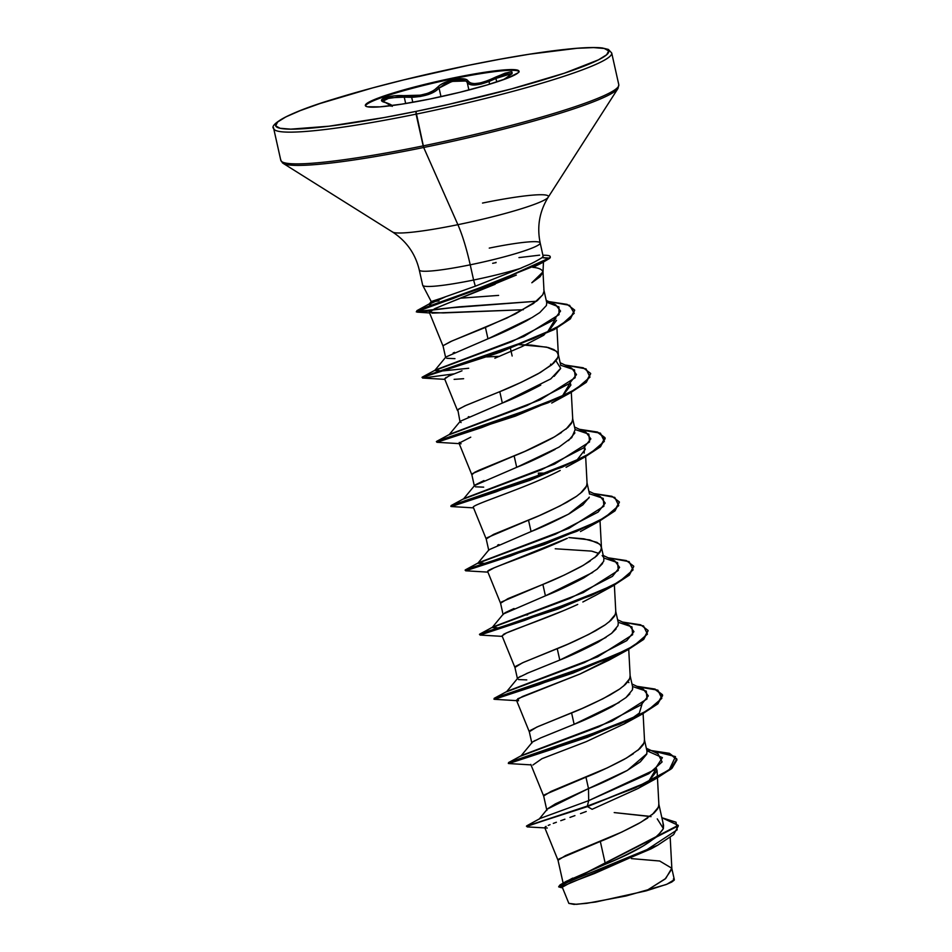 <?xml version="1.0" encoding="UTF-8"?>
<svg xmlns="http://www.w3.org/2000/svg" width="952" height="952" viewBox="0 0 952 952"><rect width="100%" height="100%" fill="white"/><g stroke="black" fill="none" stroke-linecap="round" stroke-linejoin="round"><path stroke-width="1.43" d="M489.625 84.204L489.019 81.491L481.188 84.038L474.417 85.049L469.574 84.383L467.182 82.312L468.908 90L467.182 82.312C469.574 86.18 476.857 85.906 489.019 81.491L489.625 84.204M412.799 102.304L411.68 97.318L412.799 102.304M385.953 102.685A1.238 0.94 105.6 0 0 385.679 102.542L382.823 101.162L385.929 98.746L399.4 96.914L404.255 97.163L405.683 103.518L404.255 97.163L411.68 97.318C425.02 96.521 434.148 93.439 439.062 88.072L434.981 91.463L428.567 94.438L420.463 96.473L411.68 97.318M365.52 105.898A78.707 7.854 167.4 0 1 454.413 78.481L454.259 77.755A78.707 7.854 167.4 0 1 518.983 71.507A78.707 7.854 167.4 0 1 430.066 98.996L460.018 92.249L487.257 84.906L507.63 78.1L518.031 72.864C519.637 71.448 519.256 70.484 516.888 69.972L504.358 69.889L482.367 72.626L454.259 77.755L424.306 84.502L397.067 91.832L376.695 98.639L366.294 103.887C364.687 105.291 365.068 106.255 367.436 106.767L379.967 106.85L401.958 104.125L430.066 98.996A78.707 7.854 167.4 0 1 365.342 105.232A78.707 7.854 167.4 0 1 454.259 77.755L454.413 78.481A78.707 7.854 -12.6 0 0 365.711 105.446M467.182 82.312A1.238 1.166 158.5 0 1 468.015 80.92C466.599 78.576 461.982 78.135 454.152 79.599C446.179 81.372 440.705 83.883 437.706 87.132A1.238 1.071 38.1 0 1 439.062 88.072L440.99 96.676L439.062 88.072L444.917 83.919L454.282 80.884L462.969 80.218L465.79 80.944L467.182 82.312A1.238 1.166 -21.5 0 1 468.015 80.92C471.585 85.43 480.712 84.181 495.421 77.195L496.885 81.908L495.421 77.195C513.045 69.912 516.698 70.115 506.369 77.778A1.238 0.631 -121.8 0 0 506.285 77.814A1.238 0.631 58.2 0 1 506.369 77.778L512.105 73.542L511.664 71.769L505.072 73.161L487.757 80.611L480.343 82.931L474.334 83.669L470.169 82.943L466.528 79.54L463.505 78.826L454.152 79.599L454.413 78.481L454.152 79.599L444.048 82.812L440.181 84.93L433.85 90.452L427.734 93.332L420.344 95.188L394.045 95.878L384.977 97.675L381.609 100.222L382.656 101.447L390.094 104.422L390.748 106.112M492.648 263.311A61.951 6.176 167.4 0 1 496.087 262.621L496.028 262.359M468.479 65.331L468.396 65.343A170.694 17.029 167.4 0 1 606.71 54.728A170.694 17.029 167.4 0 1 415.929 111.408L416.083 114.145A173.169 17.279 -12.6 0 0 611.719 53.681A173.169 17.279 167.4 0 1 416.083 114.145L423.176 145.882A173.169 17.279 -12.6 0 0 618.812 85.406A173.169 17.279 167.4 0 1 423.176 145.882L423.676 147.489A172.443 17.207 -12.6 0 0 617.741 88.834A172.443 17.207 167.4 0 1 423.676 147.489L457.9 224.684A80.123 7.997 -12.6 0 0 548.066 197.433A80.123 7.997 -12.6 0 0 482.521 203.062M489.257 248.103A61.951 6.176 167.4 0 1 540.2 243.188A61.951 6.176 167.4 0 1 470.217 264.823A62.035 11.079 78.4 0 0 457.9 224.684A80.123 7.997 -12.6 0 1 392.164 231.657A80.123 7.997 -12.6 0 0 457.9 224.684A62.035 11.079 -101.6 0 1 470.217 264.823A61.951 6.176 167.4 0 1 419.32 270.118M534.857 266.465L533.12 267.334C539.308 268 542.604 269.678 542.997 272.367L539.939 276.842L531.823 282.768L542.997 271.855M433.993 301.51L438.955 300.892M431.601 301.689L475.31 286.195L473.608 280.031A61.951 6.176 167.4 0 1 422.664 285.088M548.066 197.433A80.123 7.997 -12.6 0 1 457.9 224.684L423.676 147.489L415.929 111.408A170.694 17.029 167.4 0 1 277.615 122.023A170.694 17.029 167.4 0 1 468.396 65.343L468.443 65.319C418.356 75.636 373.291 86.953 333.212 99.246C282.887 114.395 269.499 125.628 273.7 128.556L280.792 160.293L283.101 163.327L392.593 232.05C406.528 241.177 415.417 253.815 419.273 269.975L422.676 285.183A61.951 6.176 -12.6 0 0 473.608 280.031L470.217 264.823L473.608 280.031A61.951 6.176 -12.6 0 0 520.268 268.452L522.101 267.655M543.14 256.374L540.189 242.95C536.809 226.683 539.463 211.451 548.185 197.266L617.991 88.476L618.8 84.74L611.708 53.003L608.387 49.433L602.307 47.969C596.571 47.279 587.848 47.398 576.127 48.326C548.209 50.73 512.307 56.394 468.432 65.319M542.878 294.62L537.404 300.546L515.282 313.993L485.425 327.417L487.971 338.805C498.931 334.521 511.688 328.571 526.242 320.955L530.3 318.599M546.424 305.485L539.784 312.565L531.954 317.599L539.784 312.565L546.424 305.485L546.757 302.736L543.794 289.587M647.681 818.018L638.721 823.504C624.096 831.167 611.303 837.153 600.319 841.437L605.413 864.226C616.408 859.751 629.153 853.587 643.659 845.709L657.011 836.629L663.377 828.609L663.544 825.206L658.796 804L658.558 806.998L652.144 814.698M650.014 816.352L614.207 812.58L651.049 816.637M633.318 753.77L624.357 759.256C609.732 766.919 596.94 772.893 585.956 777.177L588.503 788.577C599.558 784.258 612.362 778.272 626.916 770.632L640.327 761.838L646.741 754.151L646.979 751.14L644.433 739.74L644.195 742.75L637.781 750.45M618.955 689.51L609.994 694.996C595.369 702.671 582.576 708.645 571.593 712.929L574.139 724.317C585.254 719.974 598.046 714 612.529 706.408L625.952 697.602L632.378 689.902L632.628 686.892L630.081 675.492L629.831 678.502L623.417 686.202M604.591 625.262L595.631 630.748C581.006 638.411 568.213 644.385 557.241 648.681L559.788 660.069C570.914 655.702 583.719 649.728 598.177 642.148L611.612 633.33L618.015 625.631M618.264 622.632L615.718 611.243L615.468 614.242L609.054 621.942M590.228 561.002L581.267 566.5C566.642 574.163 553.85 580.137 542.878 584.421L545.425 595.821C556.551 591.454 569.356 585.48 583.838 577.876L597.249 569.082L603.651 561.394M591.597 551.125L598.963 553.469L592.263 551.279M592.691 572.461L545.425 595.821L542.878 584.421L564.334 575.056L583.397 565.286L596.583 556.039L600.165 551.898L601.462 547.757L600.403 545.008L597.011 542.366L583.85 538.808L568.88 537.559L589.704 539.879L599.403 543.949M603.901 558.384L601.355 546.983L601.105 549.994L594.691 557.693M575.865 496.754L566.916 502.239C552.291 509.903 539.486 515.889 528.515 520.173L531.061 531.561C542.14 527.23 554.945 521.256 569.439 513.652L582.862 504.846L589.288 497.146M539.058 476.381L538.332 473.12L547.567 473.12L538.332 473.12L539.058 476.381M589.538 494.136L586.991 482.735L586.741 485.746L580.327 493.445M561.501 432.505L552.553 437.991C537.928 445.655 525.123 451.629 514.151 455.913L516.698 467.313C527.741 462.993 540.534 457.019 555.087 449.392M568.511 440.586L574.925 432.874M575.175 429.876L572.628 418.487L572.378 421.486L565.964 429.185M501.406 403.446L502.335 403.065L499.788 391.665L521.256 382.299L540.308 372.529L553.505 363.283L557.075 359.142L558.372 355.441L557.313 352.252L553.921 349.61L548.328 347.551L531.513 345.112L518.84 344.612L546.615 347.123L556.313 351.193L558.265 354.227L558.015 357.238L551.601 364.937L538.189 373.731C523.564 381.407 510.76 387.381 499.788 391.665L502.335 403.065C513.342 398.757 526.147 392.783 540.748 385.12M554.159 376.326L560.561 368.626M512.152 356.012L510.45 348.408L512.152 356.012M564.31 882.611L572.759 878.089M558.681 886.871L561.109 887.597L562.239 884.396L657.653 845.245L673.647 834.595L678.324 825.86L558.681 886.871L678.205 825.336L661.866 817.72L676.027 822.207L677.181 829.823L644.599 851.207L560.073 884.896L566.166 881.373L605.413 864.226L600.319 841.437L559.002 858.954L558.015 860.251L565.428 855.634L621.787 832.072L640.839 822.29L654.036 813.056L657.606 808.914L658.915 805.213L657.463 777.867M547.626 808.772L555.444 803.845L588.503 788.577L585.956 777.177L544.639 794.694L543.663 796.003L551.065 791.386L607.424 767.812L626.487 758.042L639.673 748.808L643.254 744.666L644.552 740.953L643.1 713.619M532.822 741.846L540.724 737.883M619.157 702.457L574.139 724.317L571.593 712.929L538.178 726.483L530.276 730.446L529.3 731.755L536.702 727.126L582.386 708.359L603.128 698.673L619.633 689.046L625.309 684.548L628.891 680.406L630.188 676.705L628.736 649.371M526.765 679.907L518.554 679.573M606.019 637.412L559.788 660.069L557.241 648.681L523.814 662.235L515.913 666.186L514.937 667.495L517.483 678.895L518.471 677.586L528.622 672.671M527.587 614.885L525.837 614.992M514.032 608.518L504.822 612.85M500.562 603.223L507.975 598.63L542.878 584.421L501.549 601.938L500.573 603.247L503.12 614.647M497.622 545.127L498.931 544.568M588.919 498.015L568.439 514.211L531.061 531.561L528.515 520.173L487.186 537.69L486.21 538.999L488.757 550.387M483.687 487.15L475.464 486.817M575.139 429.697L571.759 437.611L558.907 447.178L516.698 467.313L514.151 455.913L472.823 473.43L471.847 474.739L474.393 486.139L475.381 484.83L483.949 480.582M461.101 422.569L460.03 421.891L457.817 409.729L464.885 405.861L499.788 391.665L466.373 405.219L458.459 409.182L457.484 410.49M468.217 416.916L468.919 416.619M499.55 356.322L486.686 356.905M454.949 358.642L446.738 358.309M453.164 352.978L454.544 352.371M486.044 339.602L487.971 338.805L485.425 327.417L452.01 340.971L443.465 345.481L450.522 341.613L506.892 318.051L533.453 303.533L542.711 294.894L544.008 291.193L543.009 271.986M654.131 847.113L594.56 873.496L570.593 882.599L562.263 887.193L568.844 903.365L576.543 904.329L595.583 902.032L646.218 890.846L665.115 879.005L671.874 869.009L670.184 837.427M461.196 298.143L498.61 295.394M631.402 858.609L659.688 861.013L671.767 868.224L665.722 878.482L646.218 890.846L667.007 884.194L674.325 879.648L671.767 868.224M605.413 864.226C637.019 851.409 656.344 839.533 663.377 828.609L662.937 822.492L663.377 828.609L657.261 818.887M646.908 750.771L662.402 757.649L654.583 769.835L588.681 800.632L540.129 818.446L588.681 800.632L587.372 806.047L526.896 826.36M560.073 884.896L558.741 886.586M526.42 826.181L587.372 806.047L526.42 826.181M657.653 845.245L651.097 848.851L563.025 886.145M544.853 827.907L527.206 826.907L528.705 825.562L587.491 806.582L592.096 809.295L637.876 788.577L645.706 783.793M546.15 827.99L547.293 828.014M514.925 667.471L522.339 662.878L568.023 644.099L588.764 634.413L605.27 624.798L610.946 620.299L614.528 616.158L615.825 612.457L614.373 585.111M486.21 538.963L493.612 534.37L539.308 515.603L560.038 505.905L576.543 496.289L582.219 491.791L585.801 487.65L587.098 483.949L585.658 456.615M459.364 442.382L458.983 443.12L471.871 474.81L474.62 472.335L479.249 470.121L524.945 451.343L554.671 436.778L567.856 427.543L571.438 423.402L572.735 419.249L571.295 392.355M516.329 275.068L434.862 308.627L429.328 312.339L443.18 312.922L523.35 309.745L431.97 313.137L430.578 310.828M556.515 320.36L548.316 331.641M544.782 334.212L543.866 334.818L544.782 334.212M446.214 377.313L444.62 378.872L457.507 410.562M570.212 382.906L570.902 385.096L562.156 396.437L570.224 382.906M559.538 398.269L552.457 402.625L559.55 398.269M584.159 453.128L584.564 447.166L585.266 449.344L576.472 460.708M567.285 538.32L494.052 567.868L487.71 571.367C487.364 568.725 533.049 554.671 567.285 538.32L567.356 538.285M595.512 595.405L582.85 601.997M577.721 604.425L573.866 606.174L577.721 604.425M563.679 610.589L506.416 632.973L502.061 635.876L514.961 667.566M616.956 655.297L580.054 673.98L522.481 696.495L516.436 700.148L529.324 731.826M624.203 723.925L586.218 741.656M656.392 768.419L657.07 770.608L648.3 781.961L656.392 768.419M586.23 811.497L580.518 813.603M574.925 815.626L569.95 817.411M564.905 819.208L560.764 820.683M556.385 822.266L553.302 823.397M550.03 824.658L548.209 825.408M546.115 826.372L545.258 826.871M540.2 243.188A61.951 6.176 167.4 0 1 470.217 264.823A61.951 6.176 167.4 0 1 419.273 269.737M473.608 280.031L475.31 286.195L520.268 268.452A61.951 6.176 167.4 0 1 473.608 280.031M416.512 311.518L459.209 306.83L536.535 301.248L451.105 307.793L422.914 311.221L416.928 310.649L499.395 280.661L549.197 258.051L542.14 257.599C530.026 264.989 526.968 265.18 520.268 268.452L475.31 286.195M445.06 297.012L430.578 303.176L430.851 305.521L428.935 304.342L445.06 297.012L431.28 301.522L428.935 304.342M546.638 302.2L558.955 306.937L559.026 314.672L523.886 336.461L435.599 369.9L440.871 371.066L434.683 370.554L511.736 341.673L553.897 319.86L560.549 311.066L555.647 304.795L546.234 300.404M443.406 370.863L468.705 368.257L443.406 370.863M550.553 364.223L552.315 364.342M560.728 365.259L574.508 369.888L575.198 377.694L540.2 399.828L449.963 434.16L436.718 441.323L547.971 402.851L576.186 388.952L589.99 377.123L586.063 368.9L565.06 365.044L583.219 367.793L590.621 373.41L586.075 381.883L570.069 392.414L515.329 415.572L436.718 441.323M575.091 429.507L588.871 434.136L589.562 441.942L554.564 464.076L464.326 498.408L451.081 505.583L562.334 467.099L590.549 453.212L604.353 441.371L600.426 433.148L579.411 429.292L597.582 432.053L604.984 437.67L600.438 446.143L584.421 456.674L529.669 479.832L456.674 503.572L450.855 506.416L529.788 480.367L584.54 457.21L600.557 446.678L604.984 437.67M589.455 493.767L603.223 498.384L603.925 506.202L568.939 528.336L478.689 562.656L486.484 563.62L477.773 563.31L555.587 534.108L598.082 512.105L605.222 503.108L600.426 496.658L588.895 491.244M603.818 558.015L617.586 562.644L618.288 570.45L583.302 592.584L493.053 626.904L498.324 628.07L492.136 627.558L569.939 598.368L612.433 576.365L619.585 567.368L614.802 560.918L603.259 555.492M618.181 622.263L631.949 626.892L632.652 634.698L597.666 656.832L507.416 691.164L494.171 698.34L605.436 659.855L633.639 645.956L647.443 634.127L643.516 625.904L622.501 622.049L640.684 624.809L648.074 630.438L643.504 638.911L627.475 649.454L572.711 672.6L499.74 696.34L493.945 699.173L572.83 673.135L627.594 649.99L643.623 639.447L648.074 630.438M632.544 686.523L646.313 691.14L647.015 698.958L612.029 721.081L521.779 755.412L508.535 762.588L619.812 724.103L648.014 710.204L661.807 698.375L657.88 690.164L636.864 686.309L655.036 689.058L662.437 694.686L657.868 703.159L641.838 713.702L587.087 736.848L514.116 760.588L508.308 763.433L587.205 737.383L641.957 714.238L657.987 703.695L662.437 694.686M646.872 753.722L627.404 770.37L588.503 788.577L588.681 800.632L587.372 806.047L635.305 787.875L669.185 769.918L675.48 756.602L651.227 750.557L669.399 753.318L676.801 758.934L670.946 768.526L651.168 780.557L587.491 806.582L651.287 781.092L671.065 769.061L676.801 758.934M649.918 750.485L646.813 750.354M480.117 634.52L591.073 595.607L619.276 581.708L633.08 569.879L629.153 561.656L608.138 557.801L626.321 560.561L633.711 566.178L629.141 574.663L613.112 585.194L558.348 608.352L485.377 632.08L480.117 634.52M465.766 570.272L576.698 531.359L604.913 517.46L618.717 505.619L614.79 497.408L593.774 493.541L611.957 496.301L619.347 501.93L614.79 510.403L598.76 520.946L543.997 544.092L471.026 567.832L465.766 570.272M435.599 369.9L422.355 377.075L533.298 338.733L561.287 324.894L574.211 313.291L569.641 305.33L548.816 301.605L567.083 304.366L574.627 310.043L570.236 318.361L554.576 328.749L499.907 351.693L422.01 377.373L500.026 352.228L554.695 329.285L570.355 318.896L574.675 310.316L570.379 318.884L553.969 329.678L496.718 353.406L425.699 376.373L422.581 378.039L453.902 373.898M676.848 759.208L669.601 753.877L652.525 751.164L670.196 754.079L676.979 759.863L672.029 768.24L656.178 778.569L587.491 806.582L592.096 809.295M662.485 694.96L655.25 689.629L638.161 686.916L655.833 689.819L662.628 695.603L657.665 703.98L641.815 714.321L553.409 748.879L508.749 763.552L530.99 764.884M479.463 634.389L558.467 608.887L613.231 585.73L629.26 575.198L633.711 566.178M465.1 570.141L544.116 544.627L598.879 521.482L614.909 510.938L619.347 501.93M605.044 437.932L597.797 432.613L580.72 429.899L598.391 432.815L605.174 438.586L600.224 446.964L584.385 457.293L495.992 491.863L451.296 506.547L473.549 507.868M436.373 441.633L515.448 416.107L570.188 392.95L586.194 382.418L590.68 373.684L586.349 382.276L570.034 393.045L481.641 427.603L436.932 442.287L461.101 443.751M543.128 256.1L542.14 257.599L549.316 258.587L541.771 262.978L452.39 298.797L423.533 308.615L417.166 312.125L430.459 310.911L416.286 311.851L496.885 282.256L549.197 258.051L496.765 281.721L427.662 306.603L416.286 311.851M532.894 765.015L541.962 758.684L586.063 741.715M641.815 714.321L623.512 724.317L639.339 713.072L642.017 704.183M518.554 700.767L517.781 698.732L580.054 673.98L609.161 660.057L627.439 650.073L539.046 684.631L494.385 699.303L518.554 700.767M503.287 634.544C508.88 630.926 543.449 619.776 573.866 606.174M473.37 507.428C469.55 505.333 524.957 488.673 560.204 470.455M459.007 443.204L470.74 437.182M463.624 378.706L454.116 379.372M444.643 378.944L448.642 376.111L461.994 370.792M494.85 358.226L521.875 346.659L543.878 335.175M547.269 332.438L555.873 318.17M443.739 304.938L495.135 284.279M532.93 267.429L537.963 264.834M619.407 502.192L615.063 510.796L598.725 521.553L510.343 556.111L465.659 570.795L487.9 572.128M633.77 566.452L629.415 575.044L613.088 585.813L524.695 620.371L480.022 635.055L502.263 636.376M648.122 630.712L643.778 639.304L627.439 650.073M539.082 819.208L547.364 809.069L588.503 788.577L588.681 800.632L648.824 773.726L662.104 761.933L657.903 753.687L646.337 748.248M532.097 742.489L520.863 756.067L598.665 726.876L641.148 704.873L648.312 695.876L643.54 689.427L631.973 684M517.721 678.24L506.5 691.818L584.302 662.616L626.797 640.613L633.949 631.628L629.177 625.178L617.61 619.752M516.698 467.313L474.632 485.496L463.41 499.062L541.224 469.86L583.719 447.845L590.859 438.86L586.063 432.41L574.532 426.996M555.932 360.737L560.668 368.305L550.756 378.908L502.335 403.065L460.268 421.248L449.046 434.802L526.861 405.6L569.356 383.596L576.495 374.6L571.7 368.162L560.169 362.736M531.954 317.599L487.971 338.805L445.905 356.988L434.683 370.554M486.65 356.917L499.526 356.334M531.061 531.561L488.995 549.744L477.773 563.31M555.242 548.768L591.454 551.101M602.164 555.54L603.437 557.158M603.877 558.265L603.723 561.192M602.58 563.501L597.047 569.236M545.425 595.821L503.358 613.992L492.136 627.558M618.288 622.775L617.991 625.714M616.122 628.891L611.601 633.342M559.788 660.069L526.301 673.647M520.613 676.301L518.531 677.526M627.737 682.001L628.903 682.608M632.723 688.32L632.354 689.95M629.855 693.889L626.011 697.554M574.139 724.317L540.641 737.919M535.191 740.43L532.787 741.858M423.676 147.489A172.443 17.207 167.4 0 1 282.185 162.506A172.443 17.207 -12.6 0 0 423.676 147.489M423.176 145.882A173.169 17.279 167.4 0 1 280.769 159.615A173.169 17.279 -12.6 0 0 423.176 145.882M416.083 114.145A173.169 17.279 167.4 0 1 273.676 127.889A173.169 17.279 -12.6 0 0 416.083 114.145M415.929 111.408L384.334 117.524L328.94 126.211L290.776 129.151L280.102 128.27L275.663 125.866L277.615 122.023L285.897 116.882L300.178 110.646L319.92 103.554L372.553 87.917L403.422 79.98L468.396 65.343L499.99 59.226L529.36 54.216L577.067 48.29L593.548 47.6L604.222 48.469L608.661 50.872L606.71 54.728L598.427 59.869L564.405 73.185L511.771 88.822L448.535 104.399L415.929 111.408M568.856 903.4L574.032 904.4L586.801 903.329L626.095 895.963L665.912 884.622L671.707 882.076L674.23 880.136L673.373 878.934M518.959 257.611L539.641 255.148M542.949 255.279A62.094 6.2 167.4 0 1 550.149 256.457A62.094 6.2 167.4 0 1 549.197 258.051A62.094 6.2 -12.6 0 0 545.02 255.267M550.173 256.826A62.094 6.2 167.4 0 1 549.316 258.587A62.094 6.2 -12.6 0 0 550.292 257.088L550.173 256.552M454.413 78.481A78.707 7.854 167.4 0 1 518.971 71.602A78.707 7.854 -12.6 0 0 454.413 78.481M496.099 78.373L504.988 74.494L512.009 73.483L496.099 78.373L489.019 81.491M503.263 79.73L506.297 77.814A1.238 0.631 -121.8 0 0 506.226 77.874M391.022 105.684L385.37 102.519A1.238 0.94 -74.4 0 1 385.679 102.53A1.238 0.94 105.6 0 0 385.37 102.519C373.898 100.008 390.022 94.379 404.707 95.747L404.255 97.163L404.707 95.747C420.118 96.592 431.125 93.712 437.706 87.132A1.238 1.071 -141.9 0 1 439.062 88.072L451.95 81.42L465.897 80.991M382.823 101.245L389.535 97.806L404.255 97.163M543.437 262.121L543.009 272.105M431.256 301.605L422.736 285.35M560.811 365.627L558.265 354.227M563.346 884.099L558.015 860.251M546.876 810.414L543.663 796.003M531.847 743.143L529.3 731.755M445.667 357.631L443.12 346.23M540.141 818.446L526.872 825.765M562.465 887.692L561.073 887.597M558.039 860.322L544.722 827.574M657.439 777.284L657.07 770.608M543.675 796.074L530.788 764.385M500.597 603.318L487.71 571.64M601.462 547.757L600.022 520.863M486.234 539.07L473.334 507.368M558.372 355.001L556.932 328.059M443.144 346.302L429.328 312.339M430.578 303.176L416.928 310.649M478.689 562.656L465.445 569.832M493.053 626.904L479.808 634.08M637.876 788.577L656.178 778.569M594.798 595.809L613.088 585.813M580.434 531.561L598.725 521.553M566.083 467.301L584.385 457.293M551.72 403.053L570.034 393.045M444.822 379.36L422.581 378.039M429.578 312.958L417.166 312.125M534.512 266.643L541.771 262.978M542.938 255.219L545.27 255.267M519.137 71.936L518.971 71.21M512.081 73.637L506.297 77.814M392.176 106.398C392.938 105.624 390.772 104.339 385.679 102.53"/></g></svg>
